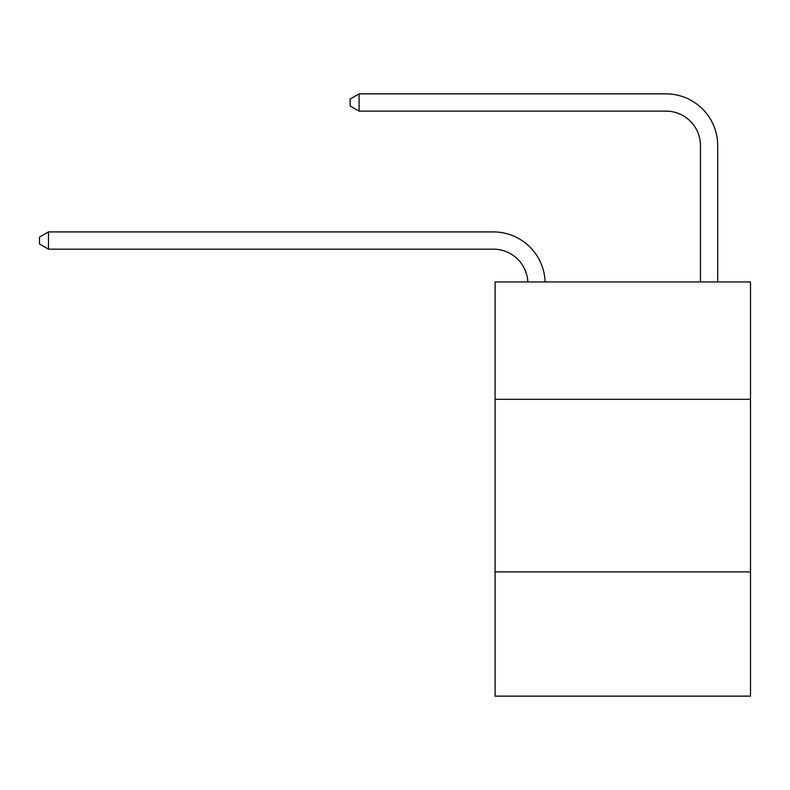 <?xml version="1.0" encoding="UTF-8"?>
<svg xmlns="http://www.w3.org/2000/svg" width="790" height="790" viewBox="0 0 790 790"><rect width="100%" height="100%" fill="white"/><g stroke="black" fill="none" stroke-linecap="round" stroke-linejoin="round"><path stroke-width="1.19" d="M750.5 399.315L750.5 281.961L495.093 281.961L495.093 399.315L750.5 399.315L750.5 696.138L495.093 696.138L495.093 399.315M750.5 571.891L495.093 571.891M493.365 249.176A34.513 34.513 0 0 1 527.838 281.961A34.513 34.513 0 0 0 493.365 249.176A34.513 34.513 0 0 1 527.838 281.961A34.513 34.513 0 0 0 493.365 249.176A34.513 34.513 0 0 1 527.838 281.961A34.513 34.513 0 0 0 493.365 249.176A34.513 34.513 0 0 1 527.838 281.961A34.513 34.513 0 0 0 493.365 249.176A34.513 34.513 0 0 1 527.838 281.961A34.513 34.513 0 0 0 493.365 249.176A34.513 34.513 0 0 1 527.838 281.961A34.513 34.513 0 0 0 493.365 249.176A34.513 34.513 0 0 1 527.838 281.961A34.513 34.513 0 0 0 493.365 249.176A34.513 34.513 0 0 1 527.838 281.961A34.513 34.513 0 0 0 493.365 249.176A34.513 34.513 0 0 1 527.838 281.961A34.513 34.513 0 0 0 493.365 249.176A34.513 34.513 0 0 1 527.838 281.961A34.513 34.513 0 0 0 493.365 249.176A34.513 34.513 0 0 1 527.838 281.961A34.513 34.513 0 0 0 493.365 249.176A34.513 34.513 0 0 1 527.838 281.961A34.513 34.513 0 0 0 493.365 249.176A34.513 34.513 0 0 1 527.838 281.961A34.513 34.513 0 0 0 493.365 249.176A34.513 34.513 0 0 1 527.838 281.961A34.513 34.513 0 0 0 493.365 249.176A34.513 34.513 0 0 1 527.838 281.961A34.513 34.513 0 0 0 493.365 249.176A34.513 34.513 0 0 1 527.838 281.961A34.513 34.513 0 0 0 493.365 249.176A34.513 34.513 0 0 1 527.838 281.961A34.513 34.513 0 0 0 493.365 249.176A34.513 34.513 0 0 1 527.838 281.961A34.513 34.513 0 0 0 493.365 249.176A34.513 34.513 0 0 1 527.838 281.961A34.513 34.513 0 0 0 493.365 249.176A34.513 34.513 0 0 1 527.838 281.961A34.513 34.513 -48.7 0 0 493.365 249.176L48.476 249.176L39.5 244.001L39.5 237.099L48.476 231.914L493.365 231.914A51.775 51.775 0 0 1 545.11 281.961M700.454 281.961L700.454 145.636A34.513 34.513 0 0 0 665.94 111.114L359.104 111.114L350.128 105.939L350.128 99.036L359.104 93.862L665.94 93.862A51.775 51.775 0 0 1 717.715 145.636L717.715 281.961M48.476 249.176L48.476 231.914L493.365 231.914M700.454 145.636A34.513 34.513 0 0 0 665.94 111.114A34.513 34.513 0 0 1 700.454 145.636A34.513 34.513 0 0 0 665.94 111.114A34.513 34.513 0 0 1 700.454 145.636A34.513 34.513 0 0 0 665.94 111.114A34.513 34.513 0 0 1 700.454 145.636A34.513 34.513 0 0 0 665.94 111.114A34.513 34.513 0 0 1 700.454 145.636A34.513 34.513 0 0 0 665.94 111.114A34.513 34.513 0 0 1 700.454 145.636A34.513 34.513 0 0 0 665.94 111.114A34.513 34.513 0 0 1 700.454 145.636A34.513 34.513 0 0 0 665.94 111.114A34.513 34.513 0 0 1 700.454 145.636A34.513 34.513 0 0 0 665.94 111.114A34.513 34.513 0 0 1 700.454 145.636A34.513 34.513 0 0 0 665.94 111.114A34.513 34.513 0 0 1 700.454 145.636A34.513 34.513 0 0 0 665.94 111.114A34.513 34.513 0 0 1 700.454 145.636A34.513 34.513 0 0 0 665.94 111.114A34.513 34.513 0 0 1 700.454 145.636A34.513 34.513 0 0 0 665.94 111.114A34.513 34.513 0 0 1 700.454 145.636A34.513 34.513 0 0 0 665.94 111.114A34.513 34.513 0 0 1 700.454 145.636A34.513 34.513 0 0 0 665.94 111.114A34.513 34.513 0 0 1 700.454 145.636A34.513 34.513 0 0 0 665.94 111.114A34.513 34.513 0 0 1 700.454 145.636A34.513 34.513 0 0 0 665.94 111.114A34.513 34.513 0 0 1 700.454 145.636A34.513 34.513 0 0 0 665.94 111.114A34.513 34.513 0 0 1 700.454 145.636A34.513 34.513 0 0 0 665.94 111.114A34.513 34.513 0 0 1 700.454 145.636A34.513 34.513 0 0 0 665.94 111.114A34.513 34.513 0 0 1 700.454 145.636A34.513 34.513 0 0 0 665.94 111.114M359.104 111.114L359.104 93.862L665.94 93.862"/></g></svg>
